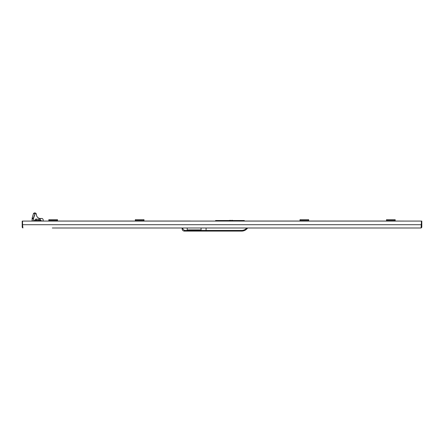 <?xml version="1.0" encoding="UTF-8"?>
<svg xmlns="http://www.w3.org/2000/svg" width="444" height="444" viewBox="0 0 444 444"><rect width="100%" height="100%" fill="white"/><g stroke="black" fill="none" stroke-linecap="round" stroke-linejoin="round"><path stroke-width="0.67" d="M300.016 219.691L308.669 219.691L308.669 220.557L300.016 220.557L300.016 219.691M308.669 221.073L308.669 220.557M300.016 221.073L300.016 220.557M135.331 219.691L143.984 219.691L143.984 220.557L135.331 220.557L135.331 219.691M143.984 221.073L143.984 220.557M135.331 221.073L135.331 220.557M229.265 220.524L230.669 220.524M229.265 220.435L230.669 220.341M231.862 220.28L232.723 220.435L231.862 220.28M35.193 219.208L40.343 219.208L35.193 219.208L35.193 220.385M36.602 218.997L36.48 220.385M38.939 218.997L39.055 220.385M40.343 219.208L40.343 220.385M48.84 219.691L57.487 219.691L57.487 220.557L48.84 220.557L48.84 219.691M57.487 221.073L57.487 220.557M48.84 221.073L48.84 220.557M34.726 221.073L40.815 221.04M34.31 220.385L34.76 220.385A0.45 0.45 0 0 0 34.31 220.835L34.31 220.385L41.231 220.385L41.231 220.835A0.45 0.45 0 0 0 40.781 220.385M36.497 215.279L36.713 216.006M36.869 216.339L37.063 216.672M37.54 217.271L37.829 217.543M38.14 217.782L37.285 216.983M42.957 221.04L42.957 220.551A1.382 1.382 0 0 0 41.758 218.481L40.398 218.481A3.979 3.979 0 0 1 36.419 214.502L36.186 213.686M42.957 220.551L43.129 220.035L43.129 221.04L43.129 220.035M33.516 213.492L32.234 217.843L33.516 218.309L35.431 213.053A1.56 1.56 0 0 1 36.419 214.502L36.408 214.302M33.306 213.864L35.265 212.998L33.356 218.254A1.382 1.382 0 0 0 33.272 218.726L32.096 218.726L32.234 217.843M35.065 212.926L34.726 212.892M34.41 212.926L33.894 213.142M33.272 218.726L33.272 221.073L33.444 218.726A1.21 1.21 0 0 1 33.516 218.309M32.096 221.073L32.096 218.726M391.702 227.994L421.106 227.994L421.456 221.073L22.2 221.073L22.2 227.3L22.894 227.3M421.45 224.742L421.8 224.742L421.8 221.073L421.456 221.073M421.8 224.742L421.8 227.3L421.106 227.994L206.083 227.994L206.083 231.108L206.083 230.419L241.641 230.419A6.571 6.571 0 0 0 246.736 227.994L247.602 227.994A7.265 7.265 0 0 1 241.641 231.108L184.382 231.108C183.022 230.963 182.273 230.214 182.134 228.86L182.134 227.994L52.298 227.994M54.029 227.994L187.224 227.994L187.224 230.242L188.112 229.898L200.172 229.898L201.065 230.242L201.065 227.994L206.083 227.994L206.083 230.419L184.382 230.419L184.382 231.108C183.017 230.974 182.268 230.225 182.134 228.86L182.823 228.86L184.382 230.419M247.258 227.994L389.971 227.994M421.456 224.708L22.544 224.708L22.544 221.073M22.544 224.708L22.894 227.994L22.2 227.3M214.213 227.994L211.794 227.994M232.206 227.994L229.787 227.994M22.2 224.742L22.55 224.742M421.106 227.3L421.8 227.3M214.94 221.073L215.601 221.04L215.601 220.524L226.756 220.524L227.017 221.04M190.415 221.073L214.918 221.073M190.415 221.04L143.984 221.04M40.243 221.073L48.84 221.04M57.487 221.04L135.331 221.04M244.317 221.04L300.016 221.04M403.779 221.073L395.16 221.04M386.513 221.04L308.669 221.04M201.065 227.994L187.224 227.994M386.513 219.691L395.16 219.691L395.16 220.557L386.513 220.557L386.513 219.691M395.16 221.073L395.16 220.557M386.513 221.073L386.513 220.557M227.017 221.073L227.017 220.524L226.756 221.04L215.601 221.073M227.017 220.524L244.317 220.524L244.317 221.073M226.323 221.04L226.323 220.524M225.286 221.04L225.286 220.524M247.602 227.994A7.265 7.265 0 0 1 241.641 231.108L241.641 230.419M201.065 230.242L187.224 230.242M182.823 227.994L182.823 228.86M226.412 221.04L226.412 220.524M182.134 227.994L182.134 228.86M239.233 221.14L240.387 220.524"/></g></svg>
